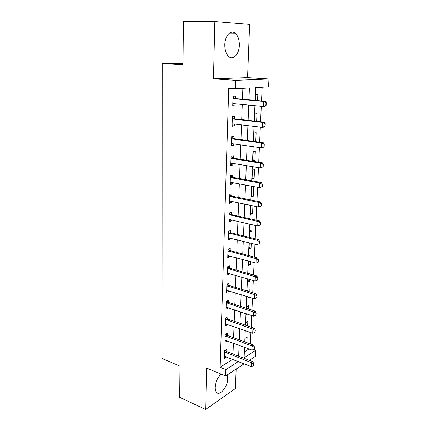 <?xml version="1.0" encoding="UTF-8"?>
<svg xmlns="http://www.w3.org/2000/svg" width="431" height="431" viewBox="0 0 431 431"><rect width="100%" height="100%" fill="white"/><g stroke="black" fill="none" stroke-linecap="round" stroke-linejoin="round"><path stroke-width="0.65" d="M221.195 374.167C217.596 377.432 215.559 381.828 215.08 387.35C215.037 389.511 215.446 391.127 216.314 392.205C219.568 396.66 227.713 386.957 227.719 378.876L227.142 375.04M239.35 45.271C239.404 39.776 238.052 35.762 235.294 33.241C230.924 29.346 224.89 35.821 224.815 44.759C224.81 50.179 226.135 54.112 228.786 56.569C233.263 60.599 239.221 54.069 239.35 45.271M253.622 349.46L255.75 350.252L255.454 356.313L249.393 360.321M183.035 63.556L162.234 63.637L162.029 358.506L180.013 366.183L179.7 397.366L205.63 409.45L235.418 388.53L236.177 369.065M213.485 78.83L247.566 77.623L249.646 24.411L214.848 21.55L213.485 78.83L235.638 80.328L268.971 78.981L268.583 86.836L255.702 87.59L255.157 100.348M247.566 77.623L268.971 78.981M250.4 343.933L250.917 332.635M251.171 327.161L251.704 315.567M251.952 310.099L252.496 298.204M252.749 292.741L253.309 280.538M253.557 275.075L254.134 262.549M254.382 257.097L254.969 244.242M255.222 238.796L255.825 225.607M256.073 220.166L256.693 206.627M256.946 201.196L257.582 187.296M257.83 181.877L258.487 167.605M258.729 162.201L259.403 147.542M259.651 142.155L260.34 127.102M260.588 121.731L261.294 106.268M261.542 100.913L262.172 87.213M162.234 63.637L183.024 64.731L183.455 21.572L214.848 21.55M244.355 351.911L248.978 348.97M257.566 100.558L257.835 94.421L255.691 94.578L255.443 100.369M256.655 121.289L256.984 113.719L254.856 113.967L254.554 121.052M255.755 141.627L256.149 132.683L254.037 133.023L253.676 141.346M253.229 151.744L252.846 160.618L254.942 160.154L255.33 151.324L253.229 151.744M252.437 170.148L252.065 178.87L254.139 178.326L254.522 169.647L252.437 170.148M251.661 188.239L251.289 196.816L253.353 196.191L253.73 187.657L251.661 188.239M252.054 205.652L250.89 206.029L250.53 214.46L252.582 213.76L252.932 205.84M250.109 224.287L249.781 231.808L251.823 231.038L252.097 224.745M249.307 242.815L249.048 248.87L251.074 248.03L251.278 243.316M248.525 261.019L248.326 265.652L250.336 264.747L250.476 261.552M247.755 278.905L247.615 282.165L249.614 281.195L249.689 279.471M249.026 273.771L249.958 273.335L249.926 274.03M249.156 291.631L249.242 289.643L247.249 290.645L247.232 291.038M247.001 296.474L246.915 298.414L248.913 297.078M248.391 308.93L248.536 305.687L246.554 306.759L246.489 308.305M246.257 313.746L246.225 314.398L246.968 313.983M247.642 325.933L247.841 321.483L245.875 322.609L245.756 325.276M246.909 342.645L247.157 337.031L245.201 338.216L245.04 341.961M248.951 99.793L249.425 87.956L235.353 88.781L228.748 88.269L220.166 367.293L232.686 359.335M233.009 353.991L233.413 343.151M233.613 337.764L234.022 326.65M234.227 321.262L234.647 309.867M234.847 304.485L235.283 292.794M235.482 287.418L235.929 275.425M236.129 270.059L236.581 257.754M236.781 252.399L237.249 239.776M237.449 234.426L237.934 221.475M238.127 216.136L238.623 202.845M238.822 197.522L239.329 183.881M239.523 178.569L240.045 164.572M240.239 159.276L240.773 144.902M240.972 139.622L241.522 124.871M241.716 119.608L242.276 104.464M242.47 99.222L242.874 88.339M235.337 98.537L235.423 96.081L233.052 96.258L232.735 106.074L235.089 105.848L235.159 103.79M234.653 118.767L234.733 116.332L232.384 116.607L232.072 126.245L234.41 125.922L234.475 124.036M233.979 138.626L234.06 136.218L231.733 136.589L231.42 146.05L233.742 145.635L233.801 143.916M233.316 158.129L233.397 155.742L231.086 156.205L230.779 165.499L233.085 164.987L233.139 163.435M232.67 177.281L232.751 174.916L230.456 175.471L230.154 184.597L232.444 183.999L232.487 182.604M232.029 196.1L232.11 193.751L229.831 194.392L229.54 203.357L231.808 202.672L231.851 201.428M231.404 214.584L231.485 212.257L229.222 212.984L228.936 221.787L231.188 221.022L231.226 219.929M230.79 232.745L230.865 230.44L228.624 231.248L228.338 239.9L230.574 239.054L230.607 238.101M230.186 250.594L230.262 248.31L228.037 249.193L227.757 257.695L229.976 256.774L230.003 255.96M229.588 268.136L229.664 265.873L227.455 266.827L227.18 275.188L229.384 274.197L229.405 273.507M229.006 285.381L229.082 283.135L226.889 284.169L226.614 292.385L228.802 291.318L228.823 290.763M228.43 302.336L228.505 300.111L226.329 301.21L226.059 309.291L228.231 308.16L228.247 307.723M227.864 319.01L227.94 316.801L225.779 317.97L225.515 325.911L227.681 324.403M227.309 335.41L227.385 333.217L225.235 334.451L224.982 342.262L227.126 340.802M226.765 351.534L226.835 349.363L224.702 350.656L224.454 358.344L226.582 356.933M244.102 363.818L225.661 376.021L206.616 368.106L205.63 409.45M225.661 376.021L225.876 369.626L238.327 361.55M220.166 367.293L225.876 369.626M235.353 88.781L235.638 80.328M244.555 347.316L244.102 357.805L255.75 350.252M254.926 105.665L254.268 121.019M254.037 126.353L253.396 141.309M253.169 146.659L252.544 161.221M252.313 166.587L251.704 180.772M251.472 186.154L250.88 199.968M250.648 205.361L250.072 218.819M249.84 224.222L249.274 237.336M249.043 242.75L248.493 255.524M248.261 260.949L247.728 273.399M247.491 278.825L246.974 290.963M246.737 296.393L246.23 308.219M245.999 313.66L245.503 325.19M245.271 330.631L244.786 341.869M238.672 356.178L239.108 345.279M239.324 339.86L239.771 328.686M239.992 323.272L240.45 311.807M240.665 306.393L241.139 294.632M241.355 289.228L241.839 277.165M242.055 271.767L242.551 259.387M242.766 253.999L243.278 241.295M243.493 235.913L244.016 222.881M244.232 217.51L244.765 204.132M244.98 198.772L245.53 185.039M245.745 179.695L246.311 165.601M246.527 160.267L247.103 145.802M247.319 140.484L247.911 125.631M248.127 120.33L248.735 105.078M232.745 105.622L235.089 105.848M246.985 296.776L248.902 297.374M247.68 280.624L249.614 281.195M248.385 264.208L250.336 264.747M249.107 247.523L251.074 248.03M249.835 230.563L251.823 231.038M250.578 213.323L252.582 213.76M251.332 195.793L253.353 196.191M252.103 177.965L254.139 178.326M252.884 159.836L254.942 160.154M232.088 125.642L234.41 125.922M231.447 145.301L233.742 145.635M230.811 164.61L233.085 164.987M230.186 183.574L232.444 183.999M229.578 202.204L231.808 202.672M228.974 220.51L231.188 221.022M228.387 238.499L230.574 239.054M227.805 256.181L229.976 256.774M227.234 273.561L229.384 274.197M226.674 290.65L228.802 291.318M226.124 307.448L228.231 308.16M225.58 323.972L227.67 324.715M225.192 340.28L227.121 341.002M224.971 356.389L226.577 357.019M234.496 103.726L232.794 104.237M266.148 105.266L266.266 102.729L265.992 102.756L265.873 105.293L266.148 105.266L264.963 106.29L263.319 106.457L233.791 103.661L232.805 103.876M232.988 98.349L233.958 98.753L263.556 101.387L265.205 101.237L266.266 102.729M233.015 97.39L235.655 98.618L265.205 101.237M265.873 105.293L263.319 106.457L263.556 101.387L265.992 102.756M233.527 123.923L232.131 124.306M265.14 126.164L265.259 123.675L265.14 126.164L263.977 127.091L262.339 127.339L233.117 123.875L232.142 124.069M232.32 118.644L233.279 119.058L262.576 122.361L264.208 122.135L265.259 123.675M232.352 117.582L234.97 118.854L264.208 122.135M264.871 126.202L262.339 127.339L262.576 122.361L264.99 123.719M232.578 143.744L231.485 144.013M264.16 146.669L264.273 144.229L263.885 146.723L264.16 146.669L263.007 147.504L261.385 147.822L232.46 143.728L231.49 143.889M231.668 138.561L232.616 138.997L261.612 142.941L263.233 142.639L264.273 144.229M231.706 137.408L234.292 138.717L263.233 142.639M263.885 146.723L261.385 147.822L261.612 142.941L264.004 144.277M231.566 163.204L230.849 163.365M263.19 166.792L263.303 164.394L263.19 166.792L260.443 167.928L231.813 163.214L230.854 163.354M231.021 158.123L231.964 158.57L260.669 163.133L262.28 162.762L263.303 164.394M231.064 156.879L233.629 158.225L262.28 162.762M262.921 166.856L260.443 167.928L260.669 163.133L263.039 164.459M262.242 186.542L262.355 184.188L262.242 186.542L259.521 187.657L231.172 182.356L230.224 182.469M230.391 177.335L231.328 177.793L259.742 182.954L261.342 182.512L262.355 184.188M230.434 175.999L232.977 177.383L261.342 182.512M261.978 186.618L259.521 187.657L259.742 182.954L262.091 184.263M261.31 205.926L261.423 203.621L261.31 205.926L258.616 207.025L230.547 201.158L229.61 201.25M229.771 196.202L230.698 196.676L258.832 202.408L260.421 201.902L261.423 203.621M229.82 194.785L232.336 196.207L260.421 201.902M261.046 206.013L258.616 207.025L258.832 202.408L261.159 203.707M260.399 224.96L260.507 222.698L260.399 224.96L257.727 226.043L229.933 219.627L229.001 219.697M229.163 214.735L257.937 221.512L259.516 220.941L260.507 222.698M229.217 213.243L231.706 214.697L259.516 220.941M260.135 225.057L257.727 226.043L257.937 221.512L260.243 222.789M259.241 243.763L259.607 241.43L259.241 243.763L256.849 244.716L228.408 237.82M228.57 232.95L257.059 240.266L258.627 239.636L259.607 241.43M228.619 231.377L231.086 232.864L258.627 239.636M256.849 244.716L257.059 240.266L259.343 241.532M258.358 262.129L258.724 259.823L258.358 262.129L255.992 263.061L227.821 255.637M227.977 250.847L256.197 258.686L257.754 257.997L258.724 259.823M228.037 249.199L230.477 250.718L257.754 257.997M255.992 263.061L256.197 258.686L258.465 259.941M257.496 280.172L257.857 277.898L257.496 280.172L255.152 281.077L227.25 273.141M227.401 268.438L255.351 276.783L256.898 276.034L257.857 277.898M227.563 266.784L229.885 268.265L256.898 276.034M255.152 281.077L255.351 276.783L257.598 278.022M256.644 297.896L257 295.65L256.644 297.896L254.322 298.78L226.684 290.354M226.835 285.726L254.522 294.562L256.057 293.759L257 295.65M227.089 284.072L229.297 285.516L256.057 293.759M254.322 298.78L254.522 294.562L256.747 295.785M255.809 315.314L256.165 313.1L255.809 315.314L253.509 316.171L226.13 307.276M226.275 302.724L253.703 312.028L255.227 311.171L256.165 313.1M226.614 301.064L228.716 302.476L255.227 311.171M253.509 316.171L253.703 312.028L255.912 313.24M254.99 332.436L255.341 330.243L254.99 332.436L252.711 333.265L225.58 323.913M225.731 319.441L252.9 329.192L254.414 328.287L255.341 330.243M226.14 317.771L228.15 319.15L254.414 328.287M252.711 333.265L252.9 329.192L255.087 330.394M254.188 349.261L254.532 347.095L254.188 349.261L251.925 350.069L225.047 340.274M225.187 335.878L252.113 346.066L253.617 345.112L254.532 347.095M225.666 334.203L227.59 335.55L253.617 345.112M251.925 350.069L252.113 346.066L254.279 347.257M253.39 365.8L253.735 363.662L253.39 365.8L251.154 366.587L224.519 356.372M224.659 352.046L251.338 362.649L252.83 361.652L253.735 363.662M225.197 350.36L227.045 351.685L252.83 361.652M251.154 366.587L251.338 362.649L253.487 363.829M233.397 103.699L233.812 103.661M233.958 98.753L235.655 98.618M233.564 98.64L235.267 98.505M232.729 123.907L233.004 123.869M233.279 119.058L234.97 118.854M232.891 118.94L234.583 118.73M232.616 138.997L234.292 138.717M232.234 138.868L233.909 138.593M231.964 158.57L233.629 158.225M231.587 158.436L233.246 158.091M231.328 177.793L232.977 177.383M230.951 177.653L232.6 177.249M230.698 196.676L232.336 196.207M230.326 196.531L231.964 196.062M230.079 215.225L231.706 214.697M229.712 215.074L231.339 214.541M229.475 233.451L231.086 232.864M229.109 233.29L230.72 232.702M228.877 251.359L230.477 250.718M228.516 251.198L230.116 250.551M228.295 268.96L229.885 268.265M227.934 268.793L229.524 268.093M227.719 286.265L229.297 285.516M227.363 286.087L228.942 285.338M227.153 303.273L228.716 302.476M226.798 303.095L228.365 302.293M226.593 319.996L228.15 319.15M226.248 319.813L227.8 318.967M226.049 336.444L227.59 335.55M225.704 336.255L227.245 335.361M225.51 352.623L227.045 351.685M225.165 352.429L226.701 351.491M235.294 33.241L229.448 33.165"/></g></svg>
